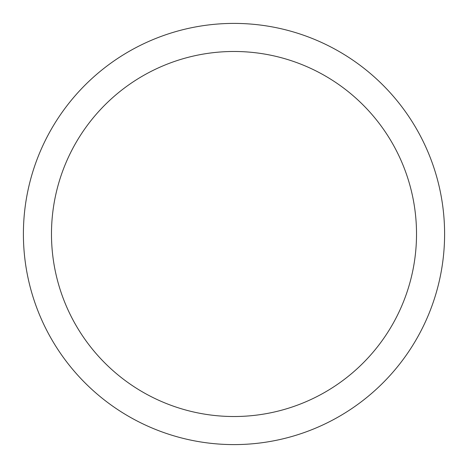 <?xml version="1.0" encoding="UTF-8"?>
<svg xmlns="http://www.w3.org/2000/svg" width="468" height="468" viewBox="0 0 468 468"><rect width="100%" height="100%" fill="white"/><g stroke="black" fill="none" stroke-linecap="round" stroke-linejoin="round"><path stroke-width="0.7" d="M23.4 234A210.6 210.6 0 0 0 234 444.6A210.6 210.6 0 0 0 444.6 234A210.6 210.6 0 0 0 234 23.4A210.6 210.6 0 0 0 23.4 234M416.52 234A182.52 182.52 0 0 1 234 416.52A182.52 182.52 0 0 1 51.48 234A182.52 182.52 0 0 1 234 51.48A182.52 182.52 0 0 1 416.52 234"/></g></svg>
